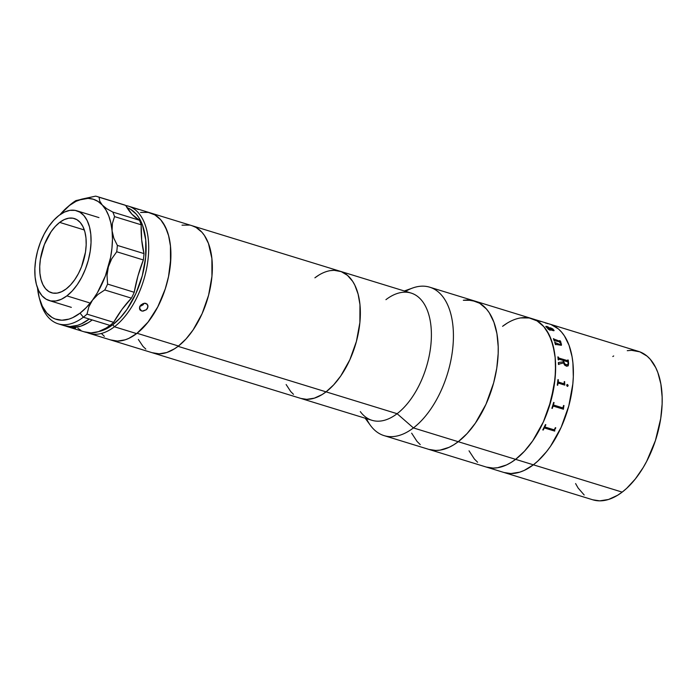 <?xml version="1.0" encoding="UTF-8"?>
<svg xmlns="http://www.w3.org/2000/svg" width="697" height="697" viewBox="0 0 697 697"><rect width="100%" height="100%" fill="white"/><g stroke="black" fill="none" stroke-linecap="round" stroke-linejoin="round"><path stroke-width="1.05" d="M365.167 418.209L370.49 425.466A77.646 42.421 -72.9 0 0 413.417 427.923L458.243 441.706L453.695 444.834L458.243 441.706L413.417 427.923A77.646 42.421 107.1 0 1 384.082 435.625L428.899 449.408A77.646 42.421 -72.9 0 0 458.243 441.706A77.646 42.421 -72.9 0 0 497.44 363.189A77.646 42.421 -72.9 0 0 474.535 300.973A77.646 42.421 107.1 0 1 497.44 363.189A77.646 42.421 107.1 0 1 458.243 441.706L467.103 433.56L475.371 423.166L485.983 404.277L493.65 382.871L496.778 368.121L498.172 353.64L498.207 346.67L496.926 333.636L493.912 322.188L489.277 312.787L486.401 308.963L479.684 303.265L475.903 301.435L467.678 299.937L463.322 300.268L471.886 300.329L479.684 303.265L486.401 308.963L489.277 312.787L493.912 322.188L496.926 333.636L498.207 346.67L498.172 353.64L496.778 368.121L493.65 382.871L485.983 404.277L475.371 423.166L467.103 433.56L458.243 441.706L515.623 459.349L458.243 441.706A77.646 42.421 107.1 0 1 428.899 449.408L486.279 467.051A77.646 42.421 -72.9 0 0 515.623 459.349A77.646 42.421 107.1 0 1 486.279 467.051L592.842 499.819A77.646 42.421 -72.9 0 0 622.186 492.117L533.379 464.812A77.646 42.421 107.1 0 1 504.036 472.514A77.646 42.421 -72.9 0 0 533.379 464.812L622.186 492.117L626.673 488.344L635.281 479.031L643.131 467.661L646.677 461.344L655.415 440.582L660.721 418.531L662.124 404.051L662.15 397.081L660.869 384.047L657.855 372.599L655.729 367.615L650.345 359.373L647.138 356.184L639.846 351.846L631.63 350.347L627.265 350.678M613.691 355.958L612.802 356.507M575.6 483.579L578.109 488.005L584.191 495.009M592.798 499.801L599.699 500.855L608.533 499.47L617.638 495.245L622.186 492.117A77.646 42.421 -72.9 0 0 661.392 413.6A77.646 42.421 -72.9 0 0 638.487 351.384L549.68 324.079A77.646 42.421 107.1 0 1 572.586 386.295A77.646 42.421 107.1 0 1 533.379 464.812L524.266 470.405L519.727 472.165L510.892 473.551L503.992 472.496L510.892 473.551L519.727 472.165L524.266 470.405L533.379 464.812L515.623 459.349A77.646 42.421 -72.9 0 0 554.829 380.832A77.646 42.421 -72.9 0 0 531.916 318.616A77.646 42.421 107.1 0 1 554.829 380.832A77.646 42.421 107.1 0 1 515.623 459.349L524.484 451.203L532.752 440.818L543.364 421.92L551.031 400.514L555.082 378.454L555.587 364.313L555.169 357.631L554.307 351.279L551.292 339.84L546.657 330.43L543.782 326.605L537.065 320.908L533.283 319.087L529.267 317.971L520.703 317.91L529.267 317.971L537.065 320.908L543.782 326.605L549.166 334.856L553.009 345.329L555.169 357.631L555.553 371.283L554.159 385.763L548.853 407.815L543.364 421.92L536.568 434.902L532.752 440.818L524.484 451.203L515.623 459.349L511.075 462.477L515.623 459.349L533.379 464.812L537.866 461.039L533.379 464.812A77.646 42.421 -72.9 0 0 572.586 386.295A77.646 42.421 -72.9 0 0 549.68 324.079L544.636 322.528M551.048 324.541L558.332 328.879L561.538 332.068L564.413 335.893L569.048 345.294L572.071 356.742L572.925 363.085L573.317 376.746L572.838 383.916L568.787 405.976L561.129 427.374L550.517 446.272L546.474 451.726L537.866 461.039L546.474 451.726L550.517 446.272L561.129 427.374L568.787 405.976L572.838 383.916L573.317 376.746L572.925 363.085L572.071 356.742L569.048 345.294L564.413 335.893L561.538 332.068L558.332 328.879L551.048 324.541M453.695 444.834L449.129 447.3L440.112 450.114L435.756 450.445L428.855 449.399L435.756 450.445L440.112 450.114L449.129 447.3L453.695 444.834M420.239 444.599L417.033 441.419L411.648 433.168L417.033 441.419L420.239 444.599M507.128 323.19L502.581 326.318L507.128 323.19M469.029 450.811L474.413 459.062L477.628 462.25L474.413 459.062L469.029 450.811M486.236 467.042L493.136 468.088L497.492 467.757L506.51 464.943L511.075 462.477L506.51 464.943L497.492 467.757L493.136 468.088L486.236 467.042M497.501 470.501L489.642 468.088M490.557 468.367L490.096 468.227M555.143 429.143L555.396 428.559A77.611 42.404 -72.9 0 0 555.762 427.792A77.646 42.421 107.1 0 1 555.413 428.577L555.143 429.143M554.795 430.328L554.742 430.938L554.795 430.328M554.664 431.06A77.611 42.404 -72.9 0 0 554.734 430.92A77.646 42.421 107.1 0 1 554.673 431.077L544.566 428.019L554.664 431.06M543.991 428.481L544.008 428.498A77.646 42.421 107.1 0 1 543.198 430.049A77.611 42.404 -72.9 0 0 543.991 428.481M542.78 429.901L542.771 429.91A77.646 42.421 -72.9 0 0 545.42 424.612L545.847 424.743A77.646 42.421 107.1 0 1 545.089 426.337L545.071 427L545.071 426.32A77.611 42.404 -72.9 0 0 545.829 424.743M553.801 429.727L545.263 427.104L553.801 429.727L554.594 429.239A77.646 42.421 -72.9 0 0 555.343 427.67L555.779 427.801M563.403 409.2A77.611 42.404 -72.9 0 0 563.446 409.052L563.734 406.464A77.611 42.404 -72.9 0 0 563.969 405.619M552.285 408.416A77.611 42.404 -72.9 0 0 552.834 406.691L553.296 406.151M553.54 406.168L563.42 409.209L553.54 406.168L552.852 406.7A77.646 42.421 107.1 0 1 552.303 408.425L551.876 408.294A77.646 42.421 -72.9 0 0 553.636 402.439L554.063 402.57A77.646 42.421 107.1 0 1 553.566 404.312L553.645 405.035L553.549 404.304A77.611 42.404 -72.9 0 0 554.045 402.57M553.645 405.035L562.366 407.754M561.12 344.396L559.9 344.545L560.902 344.623L561.085 343.935L559.038 341.669L554.559 340.711A77.646 42.421 107.1 0 1 554.655 340.981L554.22 340.842A77.646 42.421 -72.9 0 0 553.374 338.664L553.801 338.794A77.646 42.421 107.1 0 1 553.915 339.047L559.874 341.269L553.888 339.073A77.611 42.404 -72.9 0 0 553.784 338.82L553.392 338.698M560.963 342.262A77.611 42.404 -72.9 0 0 560.937 342.192L560.266 341.138A77.611 42.404 -72.9 0 0 560.118 340.763L559.717 340.641M559.891 341.242L559.883 341.042A77.646 42.421 -72.9 0 0 559.708 340.606L560.135 340.737A77.646 42.421 107.1 0 1 560.292 341.112L560.954 342.166A77.646 42.421 107.1 0 1 560.998 342.271L559.647 341.861L561.425 343.848L561.407 345.311L561.399 343.874L559.7 341.905M555.84 344.675A77.611 42.404 -72.9 0 0 555.762 344.431L555.875 344.048M561.407 345.311L555.788 344.405A77.646 42.421 107.1 0 1 555.866 344.693L555.439 344.553A77.646 42.421 -72.9 0 0 554.707 342.227L555.134 342.358A77.646 42.421 107.1 0 1 555.23 342.628L559.926 344.518L555.213 342.654A77.611 42.404 -72.9 0 0 555.117 342.384L554.716 342.262M554.62 340.964A77.611 42.404 -72.9 0 0 554.542 340.737L554.646 340.38M553.758 330.761L553.984 330.212L553.043 330.587L554.089 330.605L553.035 329.15L550.342 327.747L553.104 329.446L552.643 330.064L553.523 330.169L553.252 329.603L552.625 330.099L553.235 329.637M550.342 327.738L552.843 328.949L554.089 330.605M553.505 330.204L551.937 329.881L548.391 327.085L545.812 326.396M550.046 330.291A77.611 42.404 -72.9 0 0 549.95 330.16L548.443 329.306L549.968 330.125A77.646 42.421 107.1 0 1 550.099 330.308L547.816 328.792M547.842 328.487L545.882 326.666L546.77 326.379L551.954 329.855L547.154 326.501L552.643 330.064M551.144 329.385L548.617 328.862L546.57 326.867L548.635 328.836L551.161 329.35L548.731 327.503L546.587 326.832M502.581 326.318A77.646 42.421 107.1 0 1 531.916 318.616L429.718 287.19A77.646 42.421 107.1 0 1 452.623 349.406A77.646 42.421 107.1 0 1 413.417 427.923L397.107 413.696A66.555 36.357 107.1 0 1 360.305 411.587M536.69 320.089L536.071 319.914M545.063 322.659L536.002 319.871M553.043 330.587L548.556 329.228M566.617 366.256L564.553 365.019L563.542 362.954L558.863 364.122A77.646 42.421 107.1 0 1 558.881 364.514L558.445 364.383A77.646 42.421 -72.9 0 0 558.367 362.545L563.385 361.821A77.646 42.421 -72.9 0 0 563.272 360.462L558.898 359.129L558.576 359.565A77.646 42.421 107.1 0 1 558.602 359.931L558.175 359.8A77.646 42.421 -72.9 0 0 557.879 356.881L558.314 357.012A77.646 42.421 107.1 0 1 558.358 357.378L558.889 358.075L567.541 360.732L567.855 360.297A77.646 42.421 -72.9 0 0 567.811 359.931L568.238 360.07A77.646 42.421 107.1 0 1 568.595 363.747L568.194 365.829L566.617 366.256M568.133 385.493L567.253 386.399L566.591 385.014L567.48 384.509L568.133 385.493M558.602 382.13L563.629 383.664L564.108 383.132A77.646 42.421 -72.9 0 0 564.274 381.573L564.701 381.703A77.646 42.421 107.1 0 1 564.622 382.444L564.788 384.953A77.646 42.421 107.1 0 1 564.77 385.101L558.375 383.141L557.922 383.69A77.646 42.421 107.1 0 1 557.705 385.267L557.269 385.136A77.646 42.421 -72.9 0 0 557.94 379.621L558.367 379.752A77.646 42.421 107.1 0 1 558.21 381.311L558.602 382.13M562.618 407.789L563.071 407.214A77.646 42.421 -72.9 0 0 563.559 405.488L563.995 405.628A77.646 42.421 107.1 0 1 563.751 406.473L563.464 409.052A77.646 42.421 107.1 0 1 563.42 409.209M535.854 319.862L540.759 321.587M536.978 320.245L535.618 319.81M547.668 323.678L546.343 323.12M546.561 323.242L545.455 323.033M535.888 319.879L536.681 320.123M535.993 319.906L535.139 319.644M558.855 364.514A77.611 42.404 -72.9 0 0 558.837 364.13L558.933 363.764M563.368 361.821A77.611 42.404 107.1 0 1 563.368 361.839L558.341 362.562M558.585 359.931A77.611 42.404 -72.9 0 0 558.55 359.574L558.759 359.147M567.767 360.697L558.872 358.092L558.332 357.395A77.611 42.404 -72.9 0 0 558.288 357.03L557.888 356.908M568.177 365.847L568.569 363.764A77.611 42.404 -72.9 0 0 568.221 360.088L567.811 359.957M566.565 364.984L564.526 363.851L563.803 361.996A77.611 42.404 -72.9 0 0 563.681 360.61L563.707 360.619A77.646 42.421 107.1 0 1 563.821 361.978L565.311 364.496L567.715 364.758L566.565 364.984M567.802 386.277L568.072 385.241L567.306 384.483M563.603 383.672L558.471 382.095L558.184 381.32A77.611 42.404 -72.9 0 0 558.349 379.76L557.94 379.638M564.744 385.092A77.611 42.404 -72.9 0 0 564.762 384.953L564.605 382.444A77.611 42.404 -72.9 0 0 564.683 381.712L564.265 381.581M557.687 385.258A77.611 42.404 -72.9 0 0 557.896 383.698L558.253 383.15M567.715 364.758L568.125 363.172A77.646 42.421 -72.9 0 0 568.072 362.484L567.55 361.778L563.699 360.602M314.887 277.824L318.782 275.141L314.887 277.824A66.555 36.357 107.1 0 1 340.031 271.22A66.555 36.357 107.1 0 1 359.669 324.549A66.555 36.357 107.1 0 1 326.065 391.853L333.663 384.866L340.755 375.962L349.85 359.765L356.411 341.417L359.887 322.511L359.966 304.659L358.11 294.117L354.817 285.143L352.665 281.344L347.454 275.341L341.208 271.621L334.159 270.331L330.422 270.619L334.159 270.331L341.208 271.621L347.454 275.341L352.665 281.344L354.817 285.143L358.11 294.117L359.966 304.659L359.887 322.511L356.411 341.417L349.85 359.765L340.755 375.962L333.663 384.866L326.065 391.853A66.555 36.357 107.1 0 1 300.912 398.449L371.954 420.3A66.555 36.357 -72.9 0 0 397.107 413.696L178.057 346.339A66.555 36.357 107.1 0 1 152.913 352.943A66.555 36.357 -72.9 0 0 178.484 346.017L137.039 333.271A66.555 36.357 107.1 0 1 111.468 340.206A66.555 36.357 -72.9 0 0 136.621 333.602L114.421 326.771A66.555 36.357 107.1 0 1 89.268 333.375A66.555 36.357 107.1 0 1 87.09 332.565A66.555 36.357 -72.9 0 0 114.421 326.771L112.783 324.732A64.708 35.355 107.1 0 1 98.826 331.537L105.186 329.393L112.783 324.732L114.421 326.771A66.555 36.357 -72.9 0 0 148.269 257.132A66.555 36.357 -72.9 0 0 125.774 205.528A66.555 36.357 107.1 0 1 128.387 206.146A66.555 36.357 107.1 0 1 148.017 259.476A66.555 36.357 107.1 0 1 114.421 326.771L136.621 333.602L140.463 330.369L147.842 322.389L157.618 307.229L165.102 289.429L168.491 276.848L170.843 258.117L170.512 246.407L168.665 235.865L165.372 226.891L160.754 219.825L154.995 214.937L148.322 212.419L140.977 212.367M139.696 306.332L142.929 304.964L144.253 303.23M140.289 310.235L139.513 307.63L141.177 304.72L144.314 303.221L147.154 304.092L148.017 306.819L146.353 309.721L142.301 311.097L140.289 310.235L139.583 309.076L140.071 306.096L141.177 304.72L144.314 303.221L145.891 303.352L147.903 305.312L147.476 308.37L146.353 309.721L143.12 311.106L141.535 310.94L139.461 308.065L141.535 310.94L139.975 309.869M138.503 209.483L135.018 208.333M111.433 340.188L117.34 341.094L124.911 339.901L128.806 338.393L136.621 333.602A66.555 36.357 -72.9 0 0 170.225 266.298A66.555 36.357 -72.9 0 0 150.587 212.968A66.555 36.357 107.1 0 1 170.26 265.958A66.555 36.357 107.1 0 1 137.039 333.271L129.233 338.193L125.338 339.77L117.741 341.094L110.666 339.936M127.02 207.671L130.653 209.37L136.246 214.118L138.642 217.298L142.51 225.14L145.734 239.968L145.664 257.324L142.284 275.707L135.906 293.542L127.063 309.285L120.163 317.945L112.783 324.732A64.708 35.355 107.1 0 0 145.377 259.903A64.708 35.355 107.1 0 0 127.02 207.671M59.681 222.395A38.823 21.215 107.1 0 1 74.352 218.544A38.823 21.215 107.1 0 1 85.809 249.648A38.823 21.215 107.1 0 1 66.206 288.915L70.641 284.838L74.771 279.645L78.456 273.529L81.54 266.724L85.478 252.114L86.175 244.874L85.984 238.052L84.903 231.901L82.978 226.664L80.286 222.543L76.931 219.686L73.028 218.222L68.75 218.187L64.237 219.599L59.681 222.395L55.255 226.473L51.116 231.665L44.355 244.586L40.417 259.188L39.72 266.428L39.912 273.259L40.992 279.41L42.909 284.646L45.601 288.767L48.964 291.616L52.859 293.088L57.145 293.115L61.65 291.703L66.206 288.915A38.823 21.215 107.1 0 1 51.534 292.766A38.823 21.215 107.1 0 1 40.086 261.654A38.823 21.215 107.1 0 1 59.681 222.395L84.328 229.975L59.681 222.395M89.094 302.707L66.886 295.877A46.96 25.658 107.1 0 1 49.147 300.538A46.96 25.658 107.1 0 1 35.294 262.917A46.96 25.658 107.1 0 1 59.001 215.425A46.96 25.658 107.1 0 1 76.748 210.773A46.96 25.658 107.1 0 1 90.601 248.393A46.96 25.658 107.1 0 1 66.886 295.877L89.094 302.707M59.001 215.425L64.516 212.045L69.961 210.346L75.145 210.381L79.859 212.158L83.919 215.6L87.177 220.592L89.504 226.926L90.81 234.366L91.037 242.617L90.192 251.373L88.301 260.295L85.435 269.042L81.706 277.275L77.254 284.672L72.253 290.954L66.886 295.877L61.38 299.257L55.926 300.965L50.742 300.93L46.037 299.152L41.968 295.702L38.718 290.719L36.392 284.385L35.085 276.944L34.85 268.685L35.695 259.929L37.586 251.007L40.452 242.268L44.19 234.035L48.642 226.638L53.643 220.357L59.001 215.425M58.182 323.817L64.107 325.638A66.555 36.357 -72.9 0 0 89.26 319.034L83.335 317.213A66.555 36.357 107.1 0 1 58.182 323.817A66.555 36.357 107.1 0 1 39.825 299.806A66.555 36.357 -72.9 0 0 40.252 301.452A66.555 36.357 -72.9 0 0 83.335 317.213L109.978 325.412A66.555 36.357 -72.9 0 0 113.655 322.336L87.012 314.138A66.555 36.357 107.1 0 1 83.335 317.213L80.068 313.136A62.861 34.345 107.1 0 1 39.372 298.246A62.861 34.345 107.1 0 1 37.499 287.905M68.628 206.138A66.555 36.357 107.1 0 1 72.157 203.193A66.555 36.357 107.1 0 1 75.877 200.614A66.555 36.357 -72.9 0 0 72.157 203.193A66.555 36.357 -72.9 0 0 69.9 205.014L67.374 207.175A62.861 34.345 107.1 0 1 69.508 205.449L72.157 203.193L69.508 205.449A62.861 34.345 107.1 0 1 82.577 198.95A62.861 34.345 107.1 0 1 102.311 205.066L99.741 201.145L99.07 197.225A66.555 36.357 -72.9 0 0 95.585 196.145L75.877 200.614L88.092 198.375L93.302 199.229L98.077 201.468L102.311 205.066L99.741 201.145L99.07 197.225L125.704 205.415A66.555 36.357 -72.9 0 0 123.944 204.779L97.31 196.589A66.555 36.357 107.1 0 1 99.07 197.225L125.704 205.415A92.44 50.498 -72.9 0 0 139.461 220.261L112.818 212.071L106.78 208.751L102.311 205.066A62.861 34.345 107.1 0 1 112.078 230.794A62.861 34.345 107.1 0 1 108.366 266.829L111.694 258.866L116.713 251.765L143.347 259.955A66.555 36.357 -72.9 0 0 144.009 253.595L117.366 245.405A66.555 36.357 107.1 0 1 116.713 251.765A66.555 36.357 -72.9 0 0 117.366 245.405L113.82 238.208L112.078 230.794L112.391 223.458L114.543 216.61L141.186 224.8A66.555 36.357 -72.9 0 0 139.461 220.261L112.818 212.071A66.555 36.357 107.1 0 1 114.543 216.61L141.186 224.8A92.44 50.498 -72.9 0 0 144.009 253.595L117.366 245.405L113.82 238.208L112.078 230.794L112.391 223.458L114.543 216.61A66.555 36.357 -72.9 0 0 112.818 212.071L106.78 208.751L102.311 205.066L105.9 209.919L108.767 215.922L110.84 222.935L112.078 230.794L112.452 239.315L111.938 248.306L110.57 257.55L105.378 275.942L97.353 292.792L92.501 300.146A62.861 34.345 107.1 0 1 80.068 313.136L83.335 317.213A66.555 36.357 -72.9 0 0 87.012 314.138L88.841 306.863L92.501 300.146L86.463 307.368L80.068 313.136L72.688 317.666L69.012 319.095L61.859 320.219L55.211 318.999L52.144 317.518L46.708 312.909L42.351 306.227L39.241 297.75L37.49 287.791M97.31 196.589A66.555 36.357 107.1 0 0 95.585 196.145L82.577 198.95L76.06 201.32L69.508 205.449L60.02 214.676A62.861 34.345 107.1 0 1 67.374 207.175M64.072 325.63L69.979 326.527L77.55 325.342L81.444 323.826L89.26 319.034L92.213 319.949L88.388 322.589L80.721 326.187L73.263 327.442L65.605 326.039A66.555 36.357 107.1 0 0 67.069 326.553A66.555 36.357 107.1 0 0 92.213 319.949L109.978 325.412A66.555 36.357 -72.9 0 0 113.655 322.336L122.106 309.25L131.428 298.159A66.555 36.357 -72.9 0 0 134.225 292.287L107.582 284.088L107.024 275.428L108.366 266.829A62.861 34.345 107.1 0 1 92.501 300.146L97.937 294.474L104.785 289.969A66.555 36.357 -72.9 0 0 107.582 284.088A66.555 36.357 107.1 0 1 104.785 289.969L131.428 298.159A66.555 36.357 -72.9 0 0 134.225 292.287L107.582 284.088L107.024 275.428L108.366 266.829L111.694 258.866L116.713 251.765L143.347 259.955A92.44 50.498 -72.9 0 0 134.225 292.287L137.962 275.934L143.347 259.955A66.555 36.357 -72.9 0 0 144.009 253.595L141.683 239.899L141.186 224.8A66.555 36.357 -72.9 0 0 139.461 220.261L131.907 214.162L125.704 205.415A66.555 36.357 -72.9 0 0 122.228 204.334M77.872 328.27L80.861 330.308M84.076 331.763L91.028 332.905L98.477 331.65L106.144 328.052L109.978 325.412A66.555 36.357 -72.9 0 1 84.825 332.007L67.069 326.553M113.655 322.336L87.012 314.138L88.841 306.863L92.501 300.146L97.937 294.474L104.785 289.969L131.428 298.159A92.44 50.498 -72.9 0 0 113.655 322.336M72.079 327.634C74.474 328.426 75.616 328.496 75.511 327.851L75.529 327.93M384.082 435.625A77.646 42.421 107.1 0 1 366.456 418.601M89.268 333.375L300.912 398.449A66.555 36.357 -72.9 0 0 326.065 391.853L322.171 394.537L314.364 398.153L306.793 399.346L300.877 398.44L306.793 399.346L314.364 398.153L322.171 394.537L326.065 391.853L397.107 413.696A66.555 36.357 -72.9 0 0 430.711 346.392A66.555 36.357 -72.9 0 0 411.082 293.062L192.032 225.715A66.555 36.357 107.1 0 1 211.661 279.044A66.555 36.357 107.1 0 1 178.057 346.339L326.065 391.853A66.555 36.357 -72.9 0 0 359.669 324.549A66.555 36.357 -72.9 0 0 340.031 271.22M293.498 394.336L290.745 391.601L286.136 384.535L290.745 391.601L293.498 394.336M385.929 299.666A66.555 36.357 107.1 0 1 396.549 293.725A66.555 36.357 107.1 0 1 431.399 334.368A66.555 36.357 107.1 0 1 397.107 413.696L413.417 427.923A77.646 42.421 -72.9 0 0 453.425 335.379A77.646 42.421 -72.9 0 0 412.772 287.966L404.286 290.98M405.576 291.372A77.646 42.421 107.1 0 1 429.718 287.19M140.559 212.437L147.93 212.35M151.388 213.238L154.656 214.737L160.467 219.494L162.967 222.718L167.01 230.672L168.526 235.333L170.451 245.806L170.504 263.588L168.63 276.16L165.32 288.75L157.931 306.619L148.226 321.901L137.039 333.271L178.484 346.017L186.055 338.925L193.113 329.925L202.13 313.624L208.595 295.232L211.94 276.326L211.897 258.543L208.455 243.419L204.404 235.455L201.912 232.24L196.101 227.475L191.997 225.706M104.367 336.346L101.588 333.68M189.375 225.096L182.004 225.175M138.346 339.465L143.024 346.418L145.804 349.084M152.103 352.682L159.186 353.832L166.775 352.516L174.59 348.761L178.484 346.017A66.555 36.357 -72.9 0 0 211.705 278.704A66.555 36.357 -72.9 0 0 192.032 225.715L128.387 206.146M141.474 305.878A51.761 28.281 -72.9 0 0 142.955 303.578L141.474 305.878M490.531 468.358L497.867 470.614M531.916 318.616L535.157 319.609M71.347 307.36L49.147 300.538M98.948 217.595L76.748 210.773M40.252 301.452L39.372 298.246"/></g></svg>
